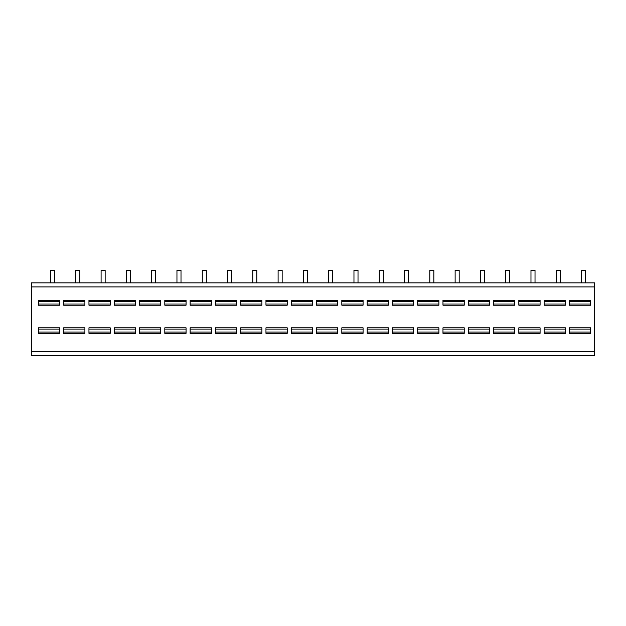 <?xml version="1.0" encoding="UTF-8"?>
<svg xmlns="http://www.w3.org/2000/svg" width="626" height="626" viewBox="0 0 626 626"><rect width="100%" height="100%" fill="white"/><g stroke="black" fill="none" stroke-linecap="round" stroke-linejoin="round"><path stroke-width="0.94" d="M31.3 286.951L31.3 282.905L594.7 282.905L594.7 355.732L31.3 355.732L31.3 286.951L594.7 286.951M590.936 355.732L592.086 355.732M573.572 355.732L573.04 355.732M572.461 355.732L572.07 355.732M548.29 355.732L547.758 355.732M547.171 355.732L546.78 355.732M566.882 355.732L565.646 355.732M541.6 355.732L540.363 355.732M523 355.732L522.467 355.732M515.073 355.732L516.223 355.732M497.717 355.732L497.185 355.732M447.136 355.732L446.604 355.732M465.736 355.732L464.5 355.732M439.217 355.732L440.36 355.732M421.854 355.732L421.321 355.732M415.163 355.732L413.927 355.732M396.563 355.732L396.031 355.732M389.873 355.732L388.636 355.732M371.281 355.732L370.748 355.732M363.354 355.732L364.504 355.732M345.99 355.732L345.458 355.732M338.063 355.732L339.214 355.732M320.7 355.732L320.168 355.732M314.009 355.732L312.781 355.732M295.417 355.732L294.885 355.732M287.49 355.732L288.641 355.732M270.127 355.732L269.595 355.732M262.2 355.732L263.35 355.732M244.844 355.732L244.312 355.732M238.146 355.732L236.918 355.732M219.554 355.732L219.022 355.732M211.627 355.732L212.777 355.732M194.263 355.732L193.731 355.732M186.345 355.732L187.487 355.732M168.981 355.732L168.449 355.732M162.291 355.732L161.054 355.732M143.69 355.732L143.158 355.732M118.408 355.732L117.876 355.732M135.764 355.732L136.914 355.732M110.481 355.732L111.631 355.732M93.117 355.732L92.585 355.732M86.427 355.732L85.191 355.732M67.827 355.732L67.303 355.732M59.908 355.732L61.058 355.732M42.545 355.732L42.012 355.732M590.654 300.324L590.654 305.198L569.41 305.198L569.41 300.324L590.654 300.324M590.654 327.813L590.654 333.337L569.41 333.337L569.41 327.813L590.654 327.813M565.364 300.324L565.364 305.198L544.127 305.198L544.127 300.324L565.364 300.324M565.364 327.813L565.364 333.337L544.127 333.337L544.127 327.813L565.364 327.813M540.082 300.324L540.082 305.198L518.837 305.198L518.837 300.324L540.082 300.324M540.082 327.813L540.082 333.337L518.837 333.337L518.837 327.813L540.082 327.813M514.791 300.324L514.791 305.198L493.554 305.198L493.554 300.324L514.791 300.324M514.791 327.813L514.791 333.337L493.554 333.337L493.554 327.813L514.791 327.813M489.509 300.324L489.509 305.198L468.264 305.198L468.264 300.324L489.509 300.324M489.509 327.813L489.509 333.337L468.264 333.337L468.264 327.813L489.509 327.813M464.218 300.324L464.218 305.198L442.973 305.198L442.973 300.324L464.218 300.324M464.218 327.813L464.218 333.337L442.973 333.337L442.973 327.813L464.218 327.813M438.928 300.324L438.928 305.198L417.691 305.198L417.691 300.324L438.928 300.324M438.928 327.813L438.928 333.337L417.691 333.337L417.691 327.813L438.928 327.813M413.645 300.324L413.645 305.198L392.4 305.198L392.4 300.324L413.645 300.324M413.645 327.813L413.645 333.337L392.4 333.337L392.4 327.813L413.645 327.813M388.355 300.324L388.355 305.198L367.118 305.198L367.118 300.324L388.355 300.324M388.355 327.813L388.355 333.337L367.118 333.337L367.118 327.813L388.355 327.813M363.072 300.324L363.072 305.198L341.827 305.198L341.827 300.324L363.072 300.324M363.072 327.813L363.072 333.337L341.827 333.337L341.827 327.813L363.072 327.813M337.782 300.324L337.782 305.198L316.537 305.198L316.537 300.324L337.782 300.324M337.782 327.813L337.782 333.337L316.537 333.337L316.537 327.813L337.782 327.813M312.491 300.324L312.491 305.198L291.254 305.198L291.254 300.324L312.491 300.324M312.491 327.813L312.491 333.337L291.254 333.337L291.254 327.813L312.491 327.813M287.209 300.324L287.209 305.198L265.964 305.198L265.964 300.324L287.209 300.324M287.209 327.813L287.209 333.337L265.964 333.337L265.964 327.813L287.209 327.813M261.918 300.324L261.918 305.198L240.681 305.198L240.681 300.324L261.918 300.324M261.918 327.813L261.918 333.337L240.681 333.337L240.681 327.813L261.918 327.813M236.636 300.324L236.636 305.198L215.391 305.198L215.391 300.324L236.636 300.324M236.636 327.813L236.636 333.337L215.391 333.337L215.391 327.813L236.636 327.813M211.345 300.324L211.345 305.198L190.101 305.198L190.101 300.324L211.345 300.324M211.345 327.813L211.345 333.337L190.101 333.337L190.101 327.813L211.345 327.813M186.055 300.324L186.055 305.198L164.818 305.198L164.818 300.324L186.055 300.324M186.055 327.813L186.055 333.337L164.818 333.337L164.818 327.813L186.055 327.813M160.772 300.324L160.772 305.198L139.528 305.198L139.528 300.324L160.772 300.324M160.772 327.813L160.772 333.337L139.528 333.337L139.528 327.813L160.772 327.813M135.482 300.324L135.482 305.198L114.245 305.198L114.245 300.324L135.482 300.324M135.482 327.813L135.482 333.337L114.245 333.337L114.245 327.813L135.482 327.813M110.199 300.324L110.199 305.198L88.955 305.198L88.955 300.324L110.199 300.324M110.199 327.813L110.199 333.337L88.955 333.337L88.955 327.813L110.199 327.813M84.909 300.324L84.909 305.198L63.664 305.198L63.664 300.324L84.909 300.324M84.909 327.813L84.909 333.337L63.664 333.337L63.664 327.813L84.909 327.813M59.619 300.324L59.619 305.198L38.382 305.198L38.382 300.324L59.619 300.324M59.619 327.813L59.619 333.337L38.382 333.337L38.382 327.813L59.619 327.813M581.554 282.905L581.554 270.268L585.6 270.268L585.6 282.905M556.264 282.905L556.264 270.268L560.309 270.268L560.309 282.905M530.973 282.905L530.973 270.268L535.019 270.268L535.019 282.905M505.691 282.905L505.691 270.268L509.736 270.268L509.736 282.905M480.4 282.905L480.4 270.268L484.446 270.268L484.446 282.905M455.118 282.905L455.118 270.268L459.163 270.268L459.163 282.905M429.827 282.905L429.827 270.268L433.873 270.268L433.873 282.905M404.537 282.905L404.537 270.268L408.582 270.268L408.582 282.905M379.254 282.905L379.254 270.268L383.3 270.268L383.3 282.905M353.964 282.905L353.964 270.268L358.009 270.268L358.009 282.905M328.681 282.905L328.681 270.268L332.727 270.268L332.727 282.905M303.391 282.905L303.391 270.268L307.436 270.268L307.436 282.905M278.1 282.905L278.1 270.268L282.146 270.268L282.146 282.905M252.818 282.905L252.818 270.268L256.863 270.268L256.863 282.905M227.528 282.905L227.528 270.268L231.573 270.268L231.573 282.905M202.245 282.905L202.245 270.268L206.29 270.268L206.29 282.905M176.955 282.905L176.955 270.268L181 270.268L181 282.905M151.664 282.905L151.664 270.268L155.71 270.268L155.71 282.905M126.382 282.905L126.382 270.268L130.427 270.268L130.427 282.905M101.091 282.905L101.091 270.268L105.137 270.268L105.137 282.905M75.809 282.905L75.809 270.268L79.854 270.268L79.854 282.905M50.518 282.905L50.518 270.268L54.564 270.268L54.564 282.905M594.7 351.687L31.3 351.687M590.654 304.072L569.41 304.072M590.654 301.442L569.41 301.442M590.654 329.088L569.41 329.088M590.654 332.062L569.41 332.062M565.364 304.072L544.127 304.072M565.364 301.442L544.127 301.442M565.364 329.088L544.127 329.088M565.364 332.062L544.127 332.062M540.082 304.072L518.837 304.072M540.082 301.442L518.837 301.442M540.082 329.088L518.837 329.088M540.082 332.062L518.837 332.062M514.791 304.072L493.554 304.072M514.791 301.442L493.554 301.442M514.791 329.088L493.554 329.088M514.791 332.062L493.554 332.062M489.509 304.072L468.264 304.072M489.509 301.442L468.264 301.442M489.509 329.088L468.264 329.088M489.509 332.062L468.264 332.062M464.218 304.072L442.973 304.072M464.218 301.442L442.973 301.442M464.218 329.088L442.973 329.088M464.218 332.062L442.973 332.062M438.928 304.072L417.691 304.072M438.928 301.442L417.691 301.442M438.928 329.088L417.691 329.088M438.928 332.062L417.691 332.062M413.645 304.072L392.4 304.072M413.645 301.442L392.4 301.442M413.645 329.088L392.4 329.088M413.645 332.062L392.4 332.062M388.355 304.072L367.118 304.072M388.355 301.442L367.118 301.442M388.355 329.088L367.118 329.088M388.355 332.062L367.118 332.062M363.072 304.072L341.827 304.072M363.072 301.442L341.827 301.442M363.072 329.088L341.827 329.088M363.072 332.062L341.827 332.062M337.782 304.072L316.537 304.072M337.782 301.442L316.537 301.442M337.782 329.088L316.537 329.088M337.782 332.062L316.537 332.062M312.491 304.072L291.254 304.072M312.491 301.442L291.254 301.442M312.491 329.088L291.254 329.088M312.491 332.062L291.254 332.062M287.209 304.072L265.964 304.072M287.209 301.442L265.964 301.442M287.209 329.088L265.964 329.088M287.209 332.062L265.964 332.062M261.918 304.072L240.681 304.072M261.918 301.442L240.681 301.442M261.918 329.088L240.681 329.088M261.918 332.062L240.681 332.062M236.636 304.072L215.391 304.072M236.636 301.442L215.391 301.442M236.636 329.088L215.391 329.088M236.636 332.062L215.391 332.062M211.345 304.072L190.101 304.072M211.345 301.442L190.101 301.442M211.345 329.088L190.101 329.088M211.345 332.062L190.101 332.062M186.055 304.072L164.818 304.072M186.055 301.442L164.818 301.442M186.055 329.088L164.818 329.088M186.055 332.062L164.818 332.062M160.772 304.072L139.528 304.072M160.772 301.442L139.528 301.442M160.772 329.088L139.528 329.088M160.772 332.062L139.528 332.062M135.482 304.072L114.245 304.072M135.482 301.442L114.245 301.442M135.482 329.088L114.245 329.088M135.482 332.062L114.245 332.062M110.199 304.072L88.955 304.072M110.199 301.442L88.955 301.442M110.199 329.088L88.955 329.088M110.199 332.062L88.955 332.062M84.909 304.072L63.664 304.072M84.909 301.442L63.664 301.442M84.909 329.088L63.664 329.088M84.909 332.062L63.664 332.062M59.619 304.072L38.382 304.072M59.619 301.442L38.382 301.442M59.619 329.088L38.382 329.088M59.619 332.062L38.382 332.062M573.494 355.732L572.79 355.732M548.204 355.732L547.507 355.732M522.921 355.732L522.217 355.732M497.631 355.732L496.934 355.732M447.058 355.732L446.354 355.732M421.767 355.732L421.071 355.732M396.485 355.732L395.781 355.732M371.195 355.732L370.498 355.732M345.904 355.732L345.208 355.732M320.622 355.732L319.917 355.732M295.331 355.732L294.635 355.732M270.049 355.732L269.344 355.732M244.758 355.732L244.062 355.732M219.476 355.732L218.771 355.732M194.185 355.732L193.481 355.732M168.895 355.732L168.198 355.732M143.612 355.732L142.908 355.732M118.322 355.732L117.625 355.732M93.039 355.732L92.335 355.732M67.749 355.732L67.045 355.732M42.458 355.732L41.762 355.732"/></g></svg>
